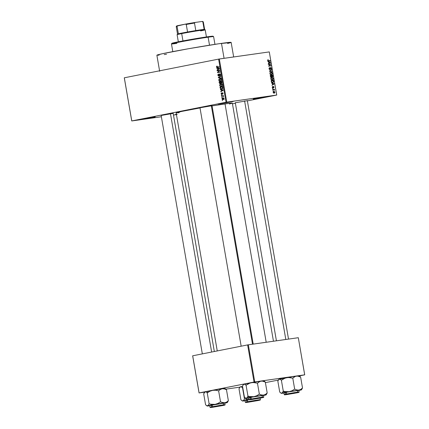 <?xml version="1.0" encoding="UTF-8"?>
<svg xmlns="http://www.w3.org/2000/svg" width="429" height="429" viewBox="0 0 429 429"><rect width="100%" height="100%" fill="white"/><g stroke="black" fill="none" stroke-linecap="round" stroke-linejoin="round"><path stroke-width="0.64" d="M177.247 114.334L175.289 114.527L176.764 114.152M255.201 98.895L253.244 99.083L258.135 98.048L268.077 96.579L256.295 98.734L253.464 98.997L258.22 98.032L268.291 96.482L255.201 98.895L255.357 98.579L255.201 98.895M220.088 103.872L218.13 104.065L223.021 103.024L232.963 101.56L220.088 103.872L218.35 103.979L223.107 103.008L233.178 101.464L220.088 103.872L220.243 103.555L220.088 103.872M142.133 119.316L140.176 119.503L145.066 118.468L155.008 116.999L143.227 119.155L140.181 119.498L145.152 118.452L155.223 116.908L142.133 119.316L142.289 118.999L142.133 119.316M199.984 107.765L211.894 105.716M235.301 102.762L247.211 100.708M161.154 115.46L173.064 113.412M233.66 56.96L231.145 42.396A37.682 1.024 170.2 0 0 221.482 43.372L224.067 58.317L221.482 43.372A37.682 1.024 170.2 0 0 180.534 50.166A37.682 1.024 170.2 0 0 156.88 55.223L159.652 71.278M273.461 341.227L232.336 103.148A28.518 0.778 170.2 0 0 225.021 103.882L266.2 342.256L225.021 103.882A28.518 0.778 170.2 0 0 212.06 105.893L229.617 103.282L232.303 103.191L229.386 104.011M204.751 391.993L205.196 391.806A10.248 0.279 170.2 0 0 204.719 391.967L203.689 393.827L205.196 391.806L206.183 392.004L207.239 392.905L209.797 391.291L212.666 390.326A10.248 0.279 170.2 0 0 208.022 391.194L207.239 392.905L209.797 391.291L212.666 390.326L215.669 390.24L218.634 390.867L220.522 401.791L217.959 403.405L215.095 404.37L212.092 404.461L209.127 403.828L208.07 405.614L206.633 405.652L205.577 404.751L203.689 393.827L205.577 404.751L206.633 405.652L206.108 405.271M276.705 95.072L247.377 100.879L276.737 95.045L269.283 51.909L219.316 58.993L226.764 102.129L276.737 95.045L226.056 102.252L131.767 120.93L124.319 77.794L218.608 59.111L226.056 102.252L131.767 120.93L161.379 116.752L131.735 120.957L124.287 77.815L131.735 120.957L124.319 77.794L218.608 59.111L226.056 102.252L226.764 102.129L219.316 58.993L218.608 59.111L269.283 51.909L276.705 95.072M235.387 103.255L232.454 103.834L235.387 103.255M221.986 98.885L222.453 99.539L223.139 99.576L223.793 99.196L223.933 98.439L223.144 97.769L222.088 98.257L221.986 98.885L223.139 99.576L223.943 98.498L222.812 97.801L221.986 98.885M221.568 96.257L222.844 96.037L223.219 96.541L223.563 96.343L223.155 95.94L223.402 95.56L221.509 95.935L221.568 96.257L222.941 96.042L223.509 96.579L223.155 95.94L223.402 95.56L221.509 95.935L221.568 96.257M221.101 93.758L221.895 94.396L222.399 93.098L222.785 93.42L222.64 94.203L223.042 93.286L222.281 92.777L221.68 94.101L221.364 93.629L221.573 92.857L221.3 93.018L221.101 93.758L221.841 94.407L222.485 93.055L222.64 94.203L223.053 93.356L222.394 92.744L221.9 93.983L221.375 93.726L221.573 92.857L221.101 93.758M220.152 88.068L220.887 89.007L222.217 88.83L222.785 88.031L222.587 86.62L219.991 87.135L220.152 88.068L221.675 89.017L222.785 88.031L222.587 86.62L219.991 87.135L220.152 88.068M219.257 82.877L219.879 83.703L220.747 83.14L221.6 83.269L221.686 81.376L219.085 81.891L219.257 82.877L220.184 83.703L220.747 83.14L221.353 83.376L221.852 82.368L221.686 81.376L219.085 81.891L219.257 82.877M218.372 77.756L221.144 78.244L221.085 77.912L218.645 77.52L220.806 76.314L220.753 75.987L218.318 77.445L218.372 77.756L219.332 77.622L218.372 77.756L221.144 78.244L221.085 77.912L218.645 77.52L220.806 76.314L220.753 75.987L218.318 77.445L218.372 77.756M217.192 70.946L219.273 70.533L217.487 72.635L220.082 72.12L220.029 71.799L217.948 72.211L219.739 70.115L217.138 70.629L217.192 70.946L219.273 70.533L217.487 72.635L220.082 72.12L220.029 71.799L217.948 72.211L219.739 70.115L217.138 70.629L217.192 70.946M216.559 66.366L216.865 67.455L219.219 67.101L219.165 66.785L216.935 67.128L217.149 66.05L216.463 66.903L217.455 67.455L219.219 67.101L219.165 66.785L217.02 67.16L216.768 66.854L217.149 66.05L216.559 66.366M216.731 68.27L217.557 68.393L217.744 69.498L217.074 70.265L219.498 68.731L219.439 68.393L216.677 67.938L216.731 68.27L217.793 68.12L216.731 68.27L217.557 68.393L217.744 69.498L217.074 70.265L219.498 68.731L219.439 68.393L216.677 67.938L216.731 68.27M219.728 74.169L220.554 74.646L219.943 75.735L220.549 74.619L219.771 73.836L218.758 75.729L219.294 75.654L218.758 75.729L218.205 75.172L218.592 73.97L217.894 75.204L218.227 75.885L218.822 76.051L219.289 75.676L219.659 74.19L220.238 74.63L219.943 75.735L220.447 75.375L220.442 74.26L219.434 73.954L218.667 75.74L218.189 75.011L218.592 73.97L218.018 74.362L217.894 75.204L218.822 76.051L219.353 75.44L219.482 74.324L220.329 74.083L219.782 74.163M219.01 79.215L218.758 80.212L219.375 81.081L220.415 81.151L221.262 80.572L221.192 79.129L219.728 78.748L219.01 79.215L219.616 79.129L219.01 79.215L218.758 80.212L219.316 81.043L220.302 81.178L221.428 79.687L219.846 78.722L219.01 79.215M219.916 84.459L219.664 85.457L220.222 86.288L221.321 86.395L222.168 85.816L222.099 84.374L220.635 83.993L219.916 84.459L220.517 84.374L219.916 84.459L219.664 85.457L220.222 86.288L221.208 86.422L222.329 84.931L220.753 83.966L219.916 84.459M220.452 89.795L221.273 89.918L221.466 91.023L220.796 91.785L223.214 90.251L223.16 89.918L220.393 89.463L220.452 89.795L221.509 89.645L220.452 89.795L221.273 89.918L221.466 91.023L220.796 91.785L223.214 90.251L223.16 89.918L220.393 89.463L220.452 89.795M221.407 95.345L221.723 94.948L221.407 95.345M221.788 97.533L222.104 97.142L221.788 97.533M222.308 100.542L222.624 100.15L222.308 100.542M273.278 91.05L272.887 90.782L273.278 91.05M273.611 89.693L272.721 89.822L272.667 89.5L274.383 89.259L274.496 90.272L273.611 89.693L274.496 90.272L274.383 89.259L272.667 89.5L272.721 89.822L273.611 89.693M272.903 88.862L272.506 88.588L272.903 88.862M272.946 88.015L273.353 87.221L273.032 87.285L273.386 86.84L273.058 86.91L273.509 86.722L273.075 86.808L273.793 87.103L273.67 87.865L274.034 87.055L273.412 86.406L272.989 87.596L272.436 87.784L272.849 87.704L272.265 87.355L272.678 86.465L272.259 87.323L272.726 87.999L272.243 87.243L272.479 86.561L272.79 87.704L273.321 86.433L274.024 86.985L273.67 87.865L273.793 87.103L273.434 86.755L272.983 88.009M272.361 83.537L271.546 83.028L274.077 83.666L274.136 83.998L271.948 85.355L272.549 84.642L272.361 83.537L272.549 84.642L271.948 85.355L274.136 83.998L274.077 83.666L271.546 83.028L272.361 83.537M272.249 80.078L273.246 78.679L271.793 77.622L271.037 78.051L270.822 79.016L270.972 78.142L271.686 77.638L272.646 77.751L273.235 78.598L273.08 79.596L272.345 80.062L271.396 79.917L270.822 79.016L271.343 79.88L272.345 80.062M271.343 74.834L272.345 73.434L270.887 72.378L270.131 72.807L269.916 73.777L270.066 72.898L270.779 72.394L271.739 72.512L272.329 73.354L272.174 74.351L271.444 74.818L270.49 74.673L269.916 73.777L270.436 74.635L271.439 74.818M267.621 60.468L268.238 59.669L268.093 60.746L270.082 60.532L270.136 60.848L267.996 61.036L267.621 60.468L268.533 61.079L270.136 60.848L270.082 60.532L268.136 60.762L268.238 59.669L267.621 60.468M268.64 62.012L267.83 61.503L270.361 62.141L270.42 62.473L268.232 63.83L268.833 63.117L268.64 62.012L268.833 63.117L268.232 63.83L270.42 62.473L270.361 62.141L267.83 61.503L268.64 62.012M270.243 64.248L268.35 64.516L268.297 64.194L270.656 63.862L269.053 65.814L270.951 65.546L271.005 65.868L268.64 66.2L270.243 64.248L268.64 66.2L271.005 65.868L270.951 65.546L269.053 65.814L270.656 63.862L268.297 64.194L268.35 64.516L270.243 64.248M270.661 67.551L269.852 69.348L269.348 69.444L269.852 69.348L269.063 68.812L269.755 67.911L269.106 68.039L269.755 67.911L269.669 67.594L269.053 68.769L269.911 69.664L269.256 69.326L269.074 68.12L269.669 67.594L269.321 68.678L269.9 69.337L270.27 67.841L271.048 67.632L271.493 68.565L271.058 69.391L271.171 68.302L270.71 67.868L269.911 69.664L270.484 68.002L271.466 68.367L270.624 67.557M272.061 71.992L269.525 71.321L269.471 71.01L271.67 69.729L271.729 70.061L269.771 71.107L272.002 71.659L272.061 71.992L272.002 71.659L269.771 71.107L271.729 70.061L271.67 69.729L269.471 71.01L269.525 71.321L270.168 71.198L269.525 71.321L272.061 71.992M271.273 77.322L271.777 76.802L271.455 76.866L272.335 77.075L272.774 76.115L272.501 76.169L272.603 75.123L270.238 75.456L270.409 76.448L271.273 77.322L270.554 76.936L270.238 75.456L272.603 75.123L272.726 76.78L272.259 77.081L271.777 76.802L271.321 77.311M272.71 82.674L273.707 81.773L273.402 81.832L273.707 81.773L273.509 80.368L271.144 80.7L271.305 81.639L272.608 82.69L271.578 82.325L271.144 80.7L273.509 80.368L273.664 81.993L272.828 82.658M274.206 93.211L274.925 92.197L273.879 91.431L273.144 92.45L274.206 93.211L273.166 92.562L273.386 91.634L274.496 91.522L274.941 92.417L274.287 93.195M173.482 115.036L176.442 114.618L173.482 115.036M199.099 392.916L192.685 355.797L247.624 344.911L254.038 382.03L199.099 392.916L204.585 392.154L199.061 392.937L192.653 355.823L199.061 392.937L254.746 381.907L304.713 374.823L298.305 337.709L248.332 344.793L254.746 381.907L254.038 382.03L247.624 344.911L192.685 355.797L199.099 392.916M304.681 374.849L299.26 375.922L304.713 374.823L254.746 381.907L248.332 344.793L247.624 344.911L298.305 337.709L304.681 374.849M278.319 380.073L265.406 382.63L278.319 380.073M225.836 389.146L239.902 387.151L225.836 389.146M220.956 389.108L221.267 389.092L220.956 389.108M259.781 381.419L260.097 381.397L259.781 381.419M295.098 376.41L295.415 376.394L295.098 376.41M200.016 107.952A28.518 0.778 170.2 0 0 176.137 112.854L217.256 350.927M176.41 114.452L175.289 114.527M161.572 115.406L173.198 113.379M235.719 102.708L247.34 100.681M200.402 107.717L212.023 105.684M179.204 112.677L177.794 112.832M176.174 112.886L181.639 111.433L200.064 107.942M166.543 54.252L164.227 54.574M159.073 55.196L156.923 55.164L162.13 53.781L188.497 48.734L218.903 43.742L231.102 42.46M230.754 42.621L227.606 43.458M268.238 59.669L267.701 59.942M267.626 60.494L267.9 60.441L267.626 60.494M267.76 60.832L268.136 60.762L267.76 60.832M267.803 60.891L268.457 60.762L267.803 60.891M267.841 60.934L270.082 60.532L267.841 60.934M269.659 62.28L270.361 62.141L269.659 62.28M269.68 62.623L270.42 62.473L269.68 62.623M268.935 62.082L270.147 62.366L268.817 63.025L268.935 62.082L268.661 62.135L269.09 62.972L270.147 62.366L268.935 62.082M268.307 64.275L270.656 63.862L269.214 64.393L268.307 64.275M270.179 64.307L270.715 64.2L270.179 64.307M268.592 65.905L269.053 65.814L268.592 65.905M268.602 65.964L270.951 65.546L269.503 66.077L268.602 65.964M269.353 69.444L269.852 69.348M270.93 69.428L271.466 68.367L270.93 69.428M270.088 69.16L270.388 69.101L270.088 69.16M270.785 70.249L271.729 70.061L270.785 70.249M269.482 71.058L270.125 70.93L269.482 71.058M269.498 71.166L269.771 71.107L269.498 71.166M271.316 71.793L272.002 71.659L271.316 71.793M270.356 72.871L269.825 72.662M270.935 72.694L272.066 73.477L271.804 74.303L270.49 74.673L271.294 74.512L269.921 73.788L270.86 72.71L271.428 72.71L272.083 73.734L271.294 74.512L271.804 74.303M270.801 72.721L270.088 72.866M270.088 72.86L270.86 72.71L270.281 73.118L270.206 73.793L270.651 74.421L271.294 74.512M271.675 75.579L272.383 75.483L272.479 76.035L272.238 76.764L271.541 76.577L271.863 76.512L271.509 76.233L271.675 75.579L271.401 75.633L271.932 76.641L272.399 76.7L272.383 75.483L271.675 75.579M271.809 76.85L272.238 76.764M270.57 75.74L271.401 75.622L271.214 77L270.678 77.107L271.214 77L270.495 76.796L270.774 76.743L270.415 76.469L270.57 75.74L270.297 75.794L270.865 76.877L271.385 76.936L271.401 75.622L270.57 75.74M270.678 77.107L271.214 77M271.262 78.116L270.731 77.906M271.841 77.939L272.973 78.716L272.71 79.547L271.396 79.917L272.201 79.756L270.828 79.033L271.766 77.955L272.335 77.955L272.983 78.974L272.201 79.756L272.71 79.547M271.702 77.965L270.994 78.11L271.761 77.955L271.187 78.362L271.123 79.092L272.201 79.756M271.814 82.524L273.305 82.03L273.289 80.727L271.477 80.979L273.289 80.727L273.418 81.751L271.814 82.524L272.656 82.357L271.643 82.395L272.061 82.309L271.203 81.038L271.884 82.218L272.656 82.357M273.375 83.8L274.077 83.666L273.375 83.8M273.402 84.143L272.533 84.551L272.656 83.607L273.868 83.891L273.412 84.138L273.868 83.891L272.377 83.66L272.656 83.607L272.806 84.497L273.412 84.138M272.989 87.596L272.436 87.784M272.512 88.61L272.844 88.54L272.512 88.61M272.678 89.586L274.383 89.259L272.678 89.586M273.82 89.688L274.163 89.618L273.82 89.688M274.233 90.015L274.539 89.956L274.233 90.015M272.887 90.798L273.225 90.733L272.887 90.798M273.938 91.752L274.678 92.224L273.445 93.029L274.131 92.889L273.15 92.471L273.729 91.801L273.38 92.267L273.605 92.787L274.657 92.519L274.356 91.795L273.198 91.897L273.815 91.774M273.45 93.029L274.131 92.889M217.38 67.139L217.02 67.16M218.806 67.262L217.809 66.71M216.768 66.86L216.463 66.903L216.768 66.86M217.905 66.988L218.366 67.294M217.771 69.82L217.02 69.927L217.771 69.82M218.436 69.401L217.744 69.498L218.436 69.401M218.57 68.249L217.557 68.393L218.57 68.249M217.878 68.442L219.476 68.602L218.034 69.332L218.699 69.235L218.034 69.332L217.878 68.442L218.876 68.302L217.878 68.442L219.203 68.64L218.034 69.332L217.878 68.442M218.533 70.683L217.138 70.629L219.75 70.184L218.533 70.683M219.294 72.024L217.948 72.211L219.294 72.024M218.822 72.367L217.428 72.292L218.785 72.093L218.822 72.367M219.787 70.463L219.273 70.533L219.787 70.463M218.758 75.729L219.294 75.654M218.962 77.354L218.318 77.445L218.962 77.354M220.881 80.952L219.316 81.043L220.597 80.813M219.069 80.169L218.758 80.212L219.069 80.169M220.747 78.695L220.361 79.022M220.57 80.791L220.908 80.963M219.895 79.043L221.428 79.703L220.817 80.604L221.278 80.539L220.254 80.856L221.139 80.732L219.551 80.813L219.047 79.923L219.895 79.043L221.123 79.746L220.817 80.604L220.254 80.856L219.063 80.148L219.895 79.043L221.369 78.829M220.254 80.856L221.493 80.684M220.479 81.95L219.085 81.891L221.696 81.451L220.479 81.95M221.82 82.985L221.225 83.07M220.656 81.912L221.739 81.714L221.434 81.757L221.836 82.266L221.257 83.065L220.656 81.912L221.434 81.757L221.428 82.99L220.844 82.84L220.656 81.912M219.444 82.148L220.662 81.928L220.356 81.971L220.463 82.599L220.769 82.556L220.131 83.382L220.704 83.301L220.131 83.382L219.562 82.829L219.444 82.148L220.356 81.971L220.49 83.001L220.131 83.382L219.648 83.151L219.444 82.148M221.257 83.065L220.844 82.84M221.788 86.197L220.222 86.288L221.503 86.057M220.801 84.288L222.335 84.947L221.723 85.848L222.184 85.784L221.16 86.1L222.045 85.977L220.147 85.811L220.029 84.851L220.801 84.288L222.029 84.99L221.723 85.848L221.16 86.1L219.664 85.457L220.801 84.288L222.276 84.073M221.654 83.939L221.267 84.266M221.471 86.036L221.814 86.208M221.16 86.1L222.399 85.929M221.385 87.189L219.991 87.135L222.603 86.696L221.385 87.189M221.621 88.696L220.613 88.454L220.35 87.393L222.34 87.001L222.447 88.111L221.621 88.696L220.967 88.696L220.35 87.393L222.646 86.958L222.34 87.001L222.742 87.521L222.463 88.031L222.785 87.983L221.621 88.696L222.544 88.567L221.503 88.717L222.855 88.524M221.493 91.345L220.737 91.452L221.493 91.345M222.158 90.927L221.466 91.023L222.158 90.927M222.292 89.774L221.273 89.918L222.292 89.774M221.595 89.967L223.193 90.122L221.75 90.851L222.415 90.76L221.75 90.851L221.595 89.967L222.592 89.822L221.595 89.967L222.919 90.165L221.75 90.851L221.595 89.967M222.249 94.026L221.739 94.096L222.249 94.026M222.265 93.93L221.9 93.983L222.265 93.93M222.302 93.597L221.949 93.645L222.302 93.597M223.037 93.822L222.554 93.892L223.037 93.822M223.059 93.383L222.785 93.42L223.059 93.383M222.924 92.991L222.485 93.055L222.924 92.991M221.729 94.97L221.353 95.023L221.729 94.97M222.908 96.01L221.509 95.935L223.412 95.635L222.908 96.01M223.536 96.498L223.219 96.541L223.536 96.498M223.557 96.257L223.214 96.305L223.557 96.257M223.311 95.994L222.941 96.042L223.311 95.994M222.544 96.064L222.941 96.042M223.23 95.962L222.699 96.042M222.104 97.158L221.729 97.211L222.104 97.158M223.504 99.099L223.804 99.346M222.866 98.118L223.943 98.504L223.064 99.26L223.82 99.153L222.715 99.276L222.249 98.799L222.866 98.118L223.67 98.541L223.064 99.26L222.254 98.842L222.866 98.118L223.697 98L223.021 98.096M223.064 99.26L224.335 99.083M222.624 100.172L222.249 100.225L222.624 100.172M220.131 83.382L219.648 83.151M214.945 44.337L213.615 36.642A21.386 0.585 170.2 0 0 208.129 37.194L209.513 45.19L208.129 37.194L207.674 36.765A20.876 0.568 170.2 0 0 185.248 40.487A20.876 0.568 170.2 0 0 171.884 43.318L171.471 43.908A21.386 0.585 -9.8 0 1 185.162 41.002A21.386 0.585 -9.8 0 1 208.129 37.194A21.386 0.585 170.2 0 0 184.894 41.055A21.386 0.585 170.2 0 0 171.466 43.924A21.386 0.585 -9.8 0 0 176.946 43.372M173.096 43.318L171.9 43.302L174.785 42.535L187.419 40.09L206.242 36.974L213.004 36.261M212.811 36.352L211.835 36.631M208.129 37.194A21.386 0.585 -9.8 0 1 213.604 36.631L213.015 36.213A20.876 0.568 170.2 0 0 207.674 36.765L208.129 37.194M240.068 386.985L240.513 386.797A10.248 0.279 170.2 0 0 240.036 386.963L239.007 388.824L239.672 387.478L240.513 386.797L241.5 386.996L242.557 387.902L242.75 387.473L244.444 398.82L243.779 400.166L242.937 400.842L241.951 400.648L240.894 399.742L239.007 388.824L240.894 399.742L241.951 400.648L241.425 400.262M261.518 397.855A10.248 0.279 -9.8 0 1 260.119 398.155L261.695 397.812M257.293 400.654L246.385 402.397L255.684 400.632L259.357 400.134L256.269 400.852L246.455 402.418L255.448 400.67L259.427 400.144L257.293 400.654M257.92 400.257C260.837 399.694 261.009 399.565 258.424 399.871L247.79 401.694L248.042 401.968L258.253 400.219C260.73 399.925 260.569 400.048 257.77 400.589L259.706 400.032L253.249 401.013L246.107 402.52L257.77 400.589L247.56 402.338C245.077 402.627 245.238 402.504 248.042 401.968L247.79 401.694L255.882 400.257L259.207 399.994M260.087 397.967L260.382 399.672C259.577 400.252 262.135 399.565 257.775 400.584L245.672 402.541L245.329 402.273L247.79 401.694L245.329 402.273L245.034 400.568L248.89 399.721L247.495 399.989L247.79 401.694L247.495 399.989L245.039 400.557L246.991 400.375M245.088 400.75L242.937 400.842L249.142 399.592M245.066 400.756A10.248 0.279 -9.8 0 1 242.465 401.018A10.248 0.279 -9.8 0 1 242.937 400.842L243.779 400.166L244.444 398.82L248.917 399.517L244.444 398.82L242.557 387.902L241.5 386.996L240.513 386.797L242.557 386.347A10.248 0.279 170.2 0 0 240.513 386.797L239.672 387.478M241.951 400.648L242.937 400.842A10.248 0.279 -9.8 0 1 248.852 399.646M257.824 400.305L247.388 402.236L257.824 400.305M294.771 392.9L297.254 392.637L288.712 394.235L293.897 393.355L297.254 392.632L294.755 392.932L286.213 394.541L294.771 392.9M244.605 100.922L285.811 339.478L244.605 100.922M220.613 405.63L212.071 407.239L220.613 405.63M214.564 406.933L223.107 405.33L214.564 406.933M211.642 352.043L170.458 113.626L211.642 352.043M261.299 397.678L250.901 399.549L261.299 397.678M252.52 344.197L211.315 105.636L252.52 344.197M206.435 36.948L205.201 29.832A14.259 0.386 170.2 0 0 196.804 30.92A14.259 0.386 170.2 0 0 181.698 33.596L181.95 33.049A13.749 0.375 170.2 0 0 178.373 33.816L187.553 31.998A13.749 0.375 -9.8 0 1 195.801 30.582L204.15 29.397A13.749 0.375 -9.8 0 1 204.617 29.419A13.749 0.375 170.2 0 0 204.15 29.397A13.749 0.375 170.2 0 0 195.801 30.582A13.749 0.375 170.2 0 0 187.553 31.998A13.749 0.375 170.2 0 0 181.95 33.049L181.698 33.596A14.259 0.386 -9.8 0 1 196.632 30.952A14.259 0.386 -9.8 0 1 205.196 29.821A14.259 0.386 -9.8 0 1 200.606 30.92M176.684 26.587A13.749 0.375 -9.8 0 1 176.222 26.56A13.749 0.375 -9.8 0 1 177.07 26.292L178.373 33.816L177.07 26.292A13.749 0.375 170.2 0 0 176.217 26.571L177.52 34.095A13.749 0.375 -9.8 0 1 178.373 33.816A13.749 0.375 170.2 0 0 177.52 34.084L177.107 34.674A14.259 0.386 -9.8 0 1 181.698 33.596L182.963 40.911L181.698 33.596A14.259 0.386 170.2 0 0 177.102 34.685L178.33 41.801M180.035 33.88L177.981 34.116M203.759 29.698L202.29 30.035M177.397 25.976L185.29 24.142L186.256 24.474L187.553 31.998L186.256 24.474A13.749 0.375 -9.8 0 1 194.498 23.059L195.211 22.447L201.968 21.488L202.853 21.874L204.15 29.397L202.853 21.874A13.749 0.375 -9.8 0 1 203.308 21.884L202.719 21.471A13.24 0.359 170.2 0 0 201.968 21.488L202.343 21.632M176.222 26.56L176.635 25.976A13.24 0.359 170.2 0 1 177.863 25.617L185.29 24.142A13.24 0.359 170.2 0 1 195.211 22.447L194.498 23.059L195.801 30.582L194.498 23.059A13.749 0.375 170.2 0 0 186.256 24.474L185.29 24.142L195.211 22.447L201.968 21.488L202.853 21.874A13.749 0.375 170.2 0 1 203.314 21.895L204.617 29.419L205.196 29.821M282.212 392.916L281.767 393.152A10.248 0.279 -9.8 0 1 284.593 392.54L283.274 391.13L282.609 392.476L281.767 393.152L280.781 392.953L279.724 392.052L277.836 381.129L278.501 379.783L279.343 379.107L280.33 379.306L281.386 380.207L283.274 391.13L282.212 392.916M296.123 392.964L285.285 394.723L294.278 392.975L298.257 392.455L296.123 392.964L285.215 394.707L294.514 392.937L298.187 392.444L296.123 392.964M285.821 392.68L283.869 392.867L286.325 392.294L298.916 390.277L286.325 392.294L286.62 393.999L284.154 394.583L286.62 393.999L286.325 392.294L283.859 392.878L284.502 394.852L296.605 392.894L286.39 394.642C283.907 394.937 284.068 394.814 286.872 394.272L286.62 393.999L294.712 392.567L298.037 392.299M278.898 379.295L288.304 377.477L292.782 378.169L294.664 389.092L292.106 390.706L289.237 391.672L286.24 391.763L283.274 391.13L281.386 380.207L285.333 378.008L292.036 376.732L297.479 376.024L300.627 377.059L302.515 387.982L300.804 389.376L298.857 390.095L296.761 389.945L294.664 389.092L292.782 378.169L295.431 376.308L298.584 375.96M300.525 390.009L298.949 390.46A10.248 0.279 -9.8 0 0 301.008 390.004L301.474 389.848A10.248 0.279 -9.8 0 1 301.008 390.004L300.525 390.009M301.448 389.773L302.515 387.982L300.627 377.059L299.067 375.954M299.78 376.292L299.056 375.783A10.248 0.279 170.2 0 0 296.434 376.051A10.248 0.279 170.2 0 0 286.813 377.627A10.248 0.279 170.2 0 0 279.343 379.107A10.248 0.279 170.2 0 0 278.866 379.268L277.836 381.129L279.724 392.052L280.781 392.953L280.255 392.573M283.918 393.055L281.767 393.152L287.966 391.902L301.474 389.848A10.248 0.279 -9.8 0 0 298.857 390.095L296.761 389.945L294.664 389.092L292.106 390.706L289.237 391.672A10.248 0.279 -9.8 0 1 298.857 390.095L300.804 389.376L302.515 387.982L301.485 389.843M297.431 390.658L298.691 390.369M296.745 392.567C299.667 392.004 299.833 391.875 297.249 392.181L286.62 393.999L286.872 394.272L284.518 394.819L294.181 393.35L297.924 392.412L286.872 394.272L297.082 392.524C299.56 392.229 299.399 392.353 296.595 392.894L299.061 392.304L298.916 390.277M284.738 391.516L283.274 391.13L284.593 392.54A10.248 0.279 -9.8 0 1 289.237 391.672L284.738 391.516M283.891 393.061A10.248 0.279 -9.8 0 1 281.295 393.329A10.248 0.279 -9.8 0 1 281.767 393.152L280.781 392.953M278.501 379.783L279.821 379.102L281.386 380.207L283.944 378.593L286.813 377.627L289.811 377.536L292.782 378.169L294.492 376.775L296.434 376.051L298.53 376.201L300.627 377.059L299.576 376.158M226.378 402.708L226.861 402.702A10.248 0.279 -9.8 0 1 224.801 403.158L226.378 402.708M221.981 405.662L211.068 407.405L220.367 405.636L224.04 405.142L220.951 405.861L211.138 407.421L220.131 405.673L224.11 405.153L221.981 405.662M222.603 405.266C225.52 404.703 225.692 404.574 223.107 404.879L212.473 406.703L212.725 406.971L222.935 405.223C225.418 404.933 225.252 405.056 222.453 405.593L224.388 405.04L217.932 406.022L210.789 407.523L222.453 405.593L212.242 407.341C209.76 407.636 209.926 407.512 212.725 406.971L212.473 406.703L220.565 405.266L223.89 404.997M224.758 402.987L209.717 405.577L210.012 407.282L212.473 406.703L210.012 407.282L210.355 407.55L222.458 405.593C226.818 404.568 224.26 405.26 225.064 404.681L224.769 402.976L212.178 404.992L212.473 406.703L212.178 404.992L209.722 405.566L211.674 405.378M224.437 388.658L222.286 388.749L224.383 388.905L226.48 389.757L224.925 388.653M227.3 402.472L228.367 400.681L226.48 389.757L228.367 400.681L226.657 402.075L224.716 402.799L222.619 402.649L220.522 401.791L218.634 390.867L220.345 389.473L222.286 388.749L224.383 388.905L226.48 389.757L225.429 388.856M209.77 405.759L207.62 405.85L215.095 404.37L226.861 402.702A10.248 0.279 -9.8 0 0 227.338 402.541L228.367 400.681L226.657 402.075L224.716 402.799A10.248 0.279 -9.8 0 1 227.338 402.541M204.354 392.487L205.196 391.806L208.022 391.194A10.248 0.279 170.2 0 0 205.196 391.806L206.183 392.004L207.239 392.905L209.127 403.828L207.239 392.905L208.022 391.194L222.286 388.749A10.248 0.279 170.2 0 0 212.666 390.326L215.669 390.24L218.634 390.867L220.345 389.473L222.286 388.749A10.248 0.279 170.2 0 1 224.909 388.481L225.633 388.99M223.284 403.362L224.549 403.067M210.596 404.215L209.127 403.828L208.462 405.174L207.62 405.85A10.248 0.279 -9.8 0 1 215.095 404.37L210.596 404.215M209.749 405.759A10.248 0.279 -9.8 0 1 207.148 406.027A10.248 0.279 -9.8 0 1 207.62 405.85L206.633 405.652M221.562 402.289L220.522 401.791L217.959 403.405L215.095 404.37A10.248 0.279 -9.8 0 1 224.716 402.799L221.562 402.289M246.895 397.924L246.45 398.16A10.248 0.279 -9.8 0 1 249.276 397.549L247.957 396.133L247.292 397.479L246.45 398.16L245.463 397.962L244.407 397.061L242.519 386.138L243.184 384.792L244.026 384.116L245.013 384.309L246.069 385.215L247.957 396.133L246.895 397.924M260.805 397.967L249.968 399.731L258.96 397.983L262.939 397.458L260.805 397.967L249.898 399.71L259.196 397.946L262.87 397.452L260.805 397.967M250.311 399.126L250.027 397.501L263.599 395.286L251.008 397.302L251.303 399.008L248.836 399.592L251.303 399.008L251.008 397.302L248.547 397.887L249.185 399.86L261.288 397.903L251.072 399.651C248.589 399.941 248.75 399.823 251.555 399.281L251.303 399.008L259.395 397.576L262.72 397.308M243.581 384.298L252.987 382.48L257.464 383.177L259.347 394.101L256.789 395.715L253.92 396.68L250.922 396.766L247.957 396.133L246.069 385.215L250.016 383.017L255.437 381.949L262.162 381.027L265.31 382.067L267.197 392.985L265.487 394.385L263.54 395.104L261.443 394.953L259.347 394.101L257.464 383.177L260.113 381.317L263.267 380.963M265.208 395.018L263.631 395.468A10.248 0.279 -9.8 0 0 265.69 395.012L263.54 395.104A10.248 0.279 -9.8 0 1 266.168 394.846A10.248 0.279 -9.8 0 1 265.69 395.012L265.208 395.018M266.13 394.777L267.197 392.985L265.31 382.067L263.749 380.957M264.462 381.301L263.738 380.786A10.248 0.279 170.2 0 0 261.116 381.059A10.248 0.279 170.2 0 0 251.496 382.636A10.248 0.279 170.2 0 0 244.026 384.116A10.248 0.279 170.2 0 0 243.549 384.277L242.519 386.138L244.407 397.061L245.463 397.962L244.938 397.576M248.6 398.064L245.983 398.31L249.276 397.549L263.54 395.104L261.443 394.953L259.347 394.101L256.789 395.715L253.92 396.68A10.248 0.279 -9.8 0 1 263.54 395.104L265.487 394.385L267.197 392.985L266.168 394.846M250.016 397.506L248.627 397.903L250.504 397.688M262.114 395.667L263.374 395.377M261.433 397.57C264.35 397.007 264.516 396.879 261.931 397.184L251.303 399.008L251.555 399.281L249.201 399.828L258.864 398.359L262.607 397.42L251.555 399.281L261.765 397.533C264.243 397.238 264.082 397.361 261.277 397.903L263.744 397.313L263.599 395.286M249.421 396.519L247.957 396.133L249.276 397.549A10.248 0.279 -9.8 0 1 253.92 396.68L249.421 396.519M248.573 398.069A10.248 0.279 -9.8 0 1 245.978 398.337A10.248 0.279 -9.8 0 1 246.45 398.16L245.463 397.962M243.184 384.792L244.503 384.105L246.069 385.215L248.627 383.601L251.496 382.636L254.494 382.545L257.464 383.177L259.175 381.783L261.116 381.059L263.213 381.209L265.31 382.067L264.259 381.166M271.369 74.501L270.49 74.673M272.276 79.746L271.396 79.917M217.267 67.155L218.618 66.967M220.093 83.387L220.704 83.301M222.63 96.048L223.225 95.962M172.796 51.619L171.466 43.924M246.364 399.297L246.498 400.091M241.742 400.509L242.465 401.018M246.798 401.812L246.514 400.187M247.319 100.542L288.524 339.092M297.388 390.417L297.667 392.042M235.274 102.622L276.415 340.808M285.194 391.607L285.328 392.396M285.344 392.497L285.628 394.122M161.132 115.321L202.338 353.882M211.047 404.306L211.181 405.094M211.202 405.196L211.481 406.821M173.171 113.24L214.328 351.507M223.241 403.115L223.525 404.74M250.01 397.404L249.876 396.611M241.168 346.192L199.957 107.631M262.35 397.045L262.071 395.42M253.207 344.101L212.001 105.55M281.295 393.329L280.571 392.819M206.424 405.518L207.148 406.027M245.978 398.337L245.254 397.828"/></g></svg>
